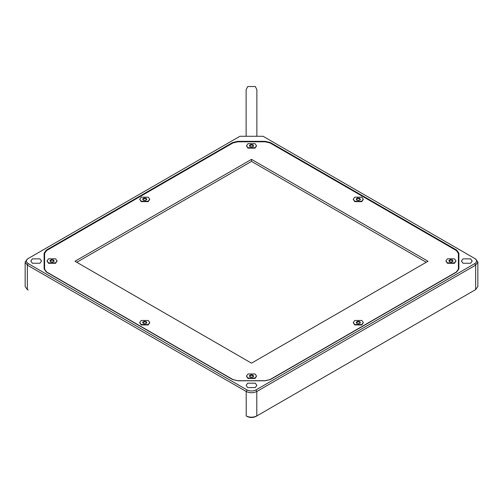 <?xml version="1.0" encoding="UTF-8"?>
<svg xmlns="http://www.w3.org/2000/svg" width="503" height="503" viewBox="0 0 503 503"><rect width="100%" height="100%" fill="white"/><g stroke="black" fill="none" stroke-linecap="round" stroke-linejoin="round"><path stroke-width="0.75" d="M246.13 136.275L246.13 89.641L247.702 86.547L255.298 86.547L256.87 89.641L256.87 136.275M146.247 198.314L144.16 197.993L142.626 198.874L143.185 200.081L145.279 200.401L146.807 199.521L146.247 198.314L146.524 199.685M144.16 197.993L144.229 198.358L146.04 198.641L146.524 199.886M142.626 198.874L142.909 199.125L144.229 198.358L146.04 198.842M143.393 200.169L142.909 199.125M141.186 201.238L148.247 201.238L149.712 199.201L148.247 197.163L141.186 197.163L139.727 199.201L141.186 201.238M149.699 199.402L148.247 201.646L141.186 201.646L139.74 199.402M146.247 321.618L144.16 321.298L142.626 322.178L143.185 323.385L145.279 323.706L146.807 322.825L146.247 321.618L146.524 322.983M144.16 321.298L144.229 321.662L146.04 321.939L146.524 323.19M142.626 322.178L142.909 322.423L144.229 321.662L146.04 322.146M143.393 323.467L142.909 322.423M141.186 324.536L148.247 324.536L149.712 322.498L148.247 320.461L141.186 320.461L139.727 322.498L141.186 324.536M149.699 322.706L148.247 324.944L141.186 324.944L139.74 322.706M359.815 321.618L357.721 321.298L356.193 322.178L356.753 323.385L358.84 323.706L360.374 322.825L359.815 321.618L360.091 322.983M357.721 321.298L357.796 321.662L359.607 321.939L360.091 323.19M356.193 322.178L356.476 322.423L357.796 321.662L359.607 322.146M356.96 323.467L356.476 322.423M354.753 324.536L361.814 324.536L363.273 322.498L361.814 320.461L354.753 320.461L353.288 322.498L354.753 324.536M363.26 322.706L361.814 324.944L354.753 324.944L353.301 322.706M359.815 198.314L357.721 197.993L356.193 198.874L356.753 200.081L358.84 200.401L360.374 199.521L359.815 198.314L360.091 199.685M357.721 197.993L357.796 198.358L359.607 198.641L360.091 199.886M356.193 198.874L356.476 199.125L357.796 198.358L359.607 198.842M356.96 200.169L356.476 199.125M354.753 201.238L361.814 201.238L363.273 199.201L361.814 197.163L354.753 197.163L353.288 199.201L354.753 201.238M363.26 199.402L361.814 201.646L354.753 201.646L353.301 199.402M253.028 144.82L250.94 144.493L249.413 145.38L249.972 146.58L252.06 146.907L253.587 146.021L253.028 144.82L253.311 146.184M250.94 144.493L251.016 144.858L252.827 145.141L253.311 146.386M249.413 145.38L249.689 145.625L251.016 144.858L252.827 145.342M250.173 146.669L249.689 145.625M247.973 147.737L255.027 147.737L256.492 145.7L255.027 143.663L247.973 143.663L246.508 145.7L247.973 147.737M256.48 145.901L255.027 148.146L247.973 148.146L246.52 145.901M426.236 262.277L251.5 161.394L76.764 262.277M251.5 363.16L74.997 261.258L251.5 159.357L428.003 261.258L251.5 363.16M251.5 161.394L251.5 159.357M237.837 380.702L265.163 380.702L270.111 379.52L456.34 272.004L458.39 269.149L458.39 253.367L456.34 250.513L270.111 142.99L265.163 141.808L237.837 141.808L232.889 142.99L46.66 250.513L44.61 253.367L44.61 269.149L46.66 272.004L232.889 379.52L237.837 380.79L265.163 380.79L270.463 379.52L456.699 272.004L458.887 268.942L458.887 253.166L456.699 250.104L456.699 250.733M44.61 255.405L44.61 269.149M458.39 255.405L458.39 269.149M57.034 261.051L55.582 263.295L48.521 263.295L47.075 261.051M455.925 261.051L454.479 263.295L447.419 263.295L445.966 261.051M256.48 376.2L255.027 378.445L247.973 378.445L246.52 376.2M239.937 136.275L263.063 136.275L474.775 258.504C477.152 260.202 477.152 261.906 474.775 263.603L255.914 389.957C252.971 391.334 250.029 391.334 247.086 389.957L28.225 263.603C25.848 261.906 25.848 260.202 28.225 258.504L239.937 136.275M474.775 290.099L256.794 415.943C253.267 417.597 249.733 417.597 246.206 415.943L247.086 416.453C250.029 417.83 252.971 417.83 255.914 416.453L475.656 289.59L477.85 286.528L477.85 262.076L475.656 259.014L474.775 258.504L475.656 259.014M28.218 290.093L27.344 289.59L25.15 286.528L25.15 262.076L27.344 265.131L246.206 391.491C249.733 393.139 253.267 393.139 256.794 391.491L475.656 265.131L477.85 262.076M27.344 259.014L28.225 258.504L27.344 259.014L25.15 262.076M44.61 253.852L44.113 255.405M458.887 255.405L458.39 253.852M247.086 416.453L246.206 415.943L246.206 391.491L247.086 389.957M256.794 415.943L255.914 416.453L256.794 415.943L256.794 391.491L255.914 389.957M32.374 263.245L30.802 261.051L32.374 258.863L39.963 258.863L41.535 261.051L39.963 263.245L32.374 263.245M463.037 263.245L461.465 261.051L463.037 258.863L470.626 258.863L472.198 261.051L470.626 263.245L463.037 263.245M247.702 387.568L246.13 385.373L247.702 383.185L255.298 383.185L256.87 385.373L255.298 387.568L247.702 387.568M270.463 143.198L270.463 142.588L456.699 250.104M46.301 250.733L46.301 250.104L44.113 253.166L44.113 268.942L46.301 272.004L232.537 379.52L237.837 380.79M46.301 250.104L232.537 142.588L232.537 143.198M237.837 141.808L237.837 141.318L232.537 142.588M237.837 141.318L265.163 141.318L265.163 141.808M270.463 142.588L265.163 141.318M449.619 261.818L449.135 260.774L450.462 260.007L452.272 260.491L452.757 261.535M450.386 259.642L448.858 260.529L449.418 261.73L451.505 262.057L453.033 261.17L452.474 259.969L450.386 259.642L452.272 260.491M452.474 259.969L452.757 261.334M447.419 262.887L454.479 262.887L455.938 260.85L454.479 258.812L447.419 258.812L445.954 260.85L447.419 262.887M449.135 260.975L450.462 260.214M250.173 376.967L249.689 375.923L251.016 375.156L252.827 375.64L253.311 376.684M250.94 374.792L249.413 375.678L249.972 376.879L252.06 377.206L253.587 376.319L253.028 375.119L250.94 374.792L252.827 375.64M253.028 375.119L253.311 376.483M247.973 378.036L255.027 378.036L256.492 375.999L255.027 373.962L247.973 373.962L246.508 375.999L247.973 378.036M249.689 376.125L251.016 375.364M50.728 261.818L50.243 260.774L51.57 260.007L53.381 260.491L53.865 261.535M51.495 259.642L49.967 260.529L50.526 261.73L52.614 262.057L54.142 261.17L53.582 259.969L51.495 259.642L53.381 260.491M53.582 259.969L53.865 261.334M48.521 262.887L55.582 262.887L57.046 260.85L55.582 258.812L48.521 258.812L47.062 260.85L48.521 262.887M50.243 260.975L51.57 260.214M142.909 199.326L144.229 198.559M142.909 322.63L144.229 321.863M356.476 322.63L357.796 321.863M356.476 199.326L357.796 198.559M249.689 145.826L251.016 145.065M27.344 289.59L27.344 265.131L28.225 263.603M475.656 289.59L475.656 265.131L474.775 263.603M139.727 199.609L139.727 199.201M149.712 199.609L149.712 199.201M139.727 322.907L139.727 322.498M149.712 322.907L149.712 322.498M353.288 322.907L353.288 322.498M363.273 322.907L363.273 322.498M353.288 199.609L353.288 199.201M363.273 199.609L363.273 199.201M246.508 146.109L246.508 145.7M256.492 146.109L256.492 145.7M445.954 261.258L445.954 260.85M455.938 261.258L455.938 260.85M246.508 376.407L246.508 375.999M256.492 376.407L256.492 375.999M47.062 261.258L47.062 260.85M57.046 261.258L57.046 260.85"/></g></svg>
